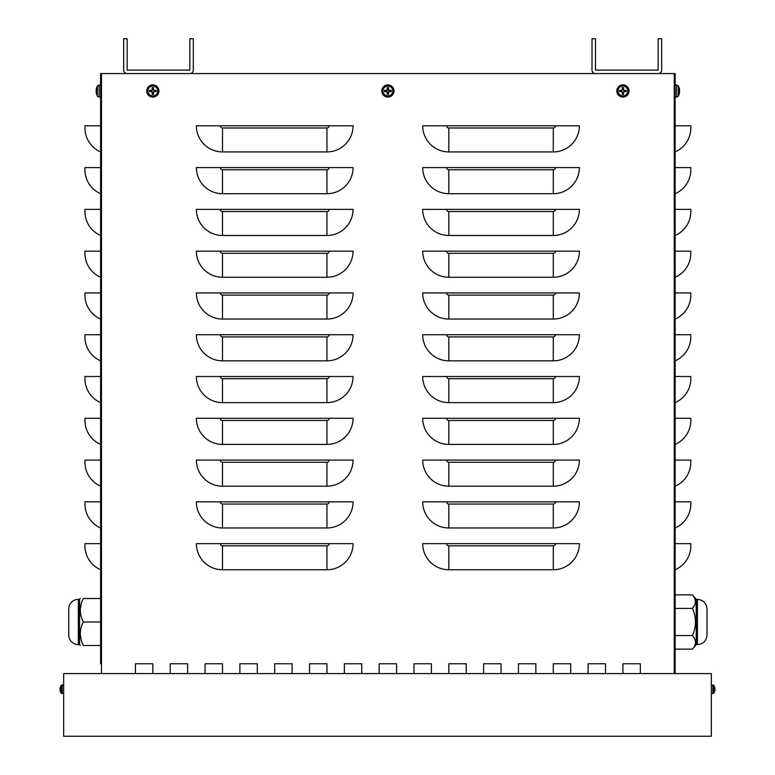 <?xml version="1.0" encoding="UTF-8"?>
<svg xmlns="http://www.w3.org/2000/svg" width="775" height="775" viewBox="0 0 775 775"><rect width="100%" height="100%" fill="white"/><g stroke="black" fill="none" stroke-linecap="round" stroke-linejoin="round"><path stroke-width="1.16" d="M100.605 663.778L100.605 73.567L127.158 73.567A3.488 3.488 0 0 1 123.68 70.089L123.68 38.75L127.158 38.75L127.158 70.089L189.836 70.089L189.836 38.75L193.314 38.75L193.314 70.089A3.488 3.488 0 0 1 189.836 73.567L595.5 73.567A3.488 3.488 0 0 1 592.013 70.089L592.013 38.75L595.491 38.75L595.491 70.089L658.169 70.089L658.169 38.75L661.656 38.75L661.656 70.089A3.488 3.488 0 0 1 658.169 73.567L675.141 73.567L675.141 673.572M100.605 125.802L100.605 151.919A26.117 26.117 0 0 1 84.94 127.982L84.94 125.802L100.605 125.802M100.605 167.584L100.605 193.702A26.117 26.117 0 0 1 84.94 169.764L84.94 167.584L100.605 167.584M100.605 209.366L100.605 235.484A26.117 26.117 0 0 1 84.94 211.546L84.94 209.366L100.605 209.366M100.605 251.158L100.605 277.266A26.117 26.117 0 0 1 84.94 253.338L84.94 251.158L100.605 251.158M100.605 292.94L100.605 319.058A26.117 26.117 0 0 1 84.94 295.12L84.94 292.94L100.605 292.94M100.605 334.722L100.605 360.84A26.117 26.117 0 0 1 84.94 336.902L84.94 334.722L100.605 334.722M100.605 376.505L100.605 402.622A26.117 26.117 0 0 1 84.94 378.684L84.94 376.505L100.605 376.505M100.605 418.297L100.605 444.404A26.117 26.117 0 0 1 84.94 420.476L84.94 418.297L100.605 418.297M100.605 460.079L100.605 486.196A26.117 26.117 0 0 1 84.94 462.258L84.94 460.079L100.605 460.079M100.605 501.861L100.605 527.978A26.117 26.117 0 0 1 84.94 504.041L84.94 501.861L100.605 501.861M100.605 543.643L100.605 569.761A26.117 26.117 0 0 1 84.94 545.823L84.94 543.643L100.605 543.643M640.324 663.778L640.324 673.572L640.324 663.778L622.916 663.778L640.324 663.778M622.916 673.572L622.916 663.778L622.916 673.572M570.681 663.778L570.681 673.572L570.681 663.778L553.273 663.778L570.681 663.778M553.273 673.572L553.273 663.778L553.273 673.572M501.047 663.778L501.047 673.572L501.047 663.778L483.629 663.778L501.047 663.778M483.629 673.572L483.629 663.778L483.629 673.572M431.404 663.778L431.404 673.572L431.404 663.778L413.995 663.778L431.404 663.778M413.995 673.572L413.995 663.778L413.995 673.572M361.76 663.778L361.76 673.572L361.76 663.778L344.352 663.778L361.76 663.778M344.352 673.572L344.352 663.778L344.352 673.572M292.117 663.778L292.117 673.572L292.117 663.778L274.708 663.778L292.117 663.778M274.708 673.572L274.708 663.778L274.708 673.572M222.483 663.778L222.483 673.572L222.483 663.778L205.065 663.778L222.483 663.778M205.065 673.572L205.065 663.778L205.065 673.572M135.431 673.572L135.431 663.778L152.84 663.778L152.84 673.572L152.84 663.778L135.431 663.778L135.431 673.572M187.657 663.778L187.657 673.572L187.657 663.778L170.248 663.778L187.657 663.778M170.248 673.572L170.248 663.778L170.248 673.572M257.3 663.778L257.3 673.572L257.3 663.778L239.892 663.778L257.3 663.778M239.892 673.572L239.892 663.778L239.892 673.572M326.943 663.778L326.943 673.572L326.943 663.778L309.535 663.778L326.943 663.778M309.535 673.572L309.535 663.778L309.535 673.572M396.577 663.778L396.577 673.572L396.577 663.778L379.169 663.778L396.577 663.778M379.169 673.572L379.169 663.778L379.169 673.572M466.221 663.778L466.221 673.572L466.221 663.778L448.812 663.778L466.221 663.778M448.812 673.572L448.812 663.778L448.812 673.572M535.864 663.778L535.864 673.572L535.864 663.778L518.456 663.778L535.864 663.778M518.456 673.572L518.456 663.778L518.456 673.572M605.507 663.778L605.507 673.572L605.507 663.778L588.099 663.778L605.507 663.778M588.099 673.572L588.099 663.778L588.099 673.572M675.141 569.761A26.117 26.117 0 0 0 690.816 545.823L690.816 543.643L675.141 543.643M675.141 527.978A26.117 26.117 0 0 0 690.816 504.041L690.816 501.861L675.141 501.861M675.141 486.196A26.117 26.117 0 0 0 690.816 462.258L690.816 460.079L675.141 460.079M675.141 444.404A26.117 26.117 0 0 0 690.816 420.476L690.816 418.297L675.141 418.297M675.141 402.622A26.117 26.117 0 0 0 690.816 378.684L690.816 376.505L675.141 376.505M675.141 360.84A26.117 26.117 0 0 0 690.816 336.902L690.816 334.722L675.141 334.722M675.141 319.058A26.117 26.117 0 0 0 690.816 295.12L690.816 292.94L675.141 292.94M675.141 277.266A26.117 26.117 0 0 0 690.816 253.338L690.816 251.158L675.141 251.158M675.141 235.484A26.117 26.117 0 0 0 690.816 211.546L690.816 209.366L675.141 209.366M675.141 193.702A26.117 26.117 0 0 0 690.816 169.764L690.816 167.584L675.141 167.584M675.141 151.919A26.117 26.117 0 0 0 690.816 127.982L690.816 125.802L675.141 125.802M446.632 543.643L422.695 543.643A26.117 26.117 0 0 0 448.812 569.761L448.812 545.823A2.18 2.18 0 0 1 446.632 543.643L579.39 543.643A26.117 26.117 0 0 1 553.273 569.761L448.812 569.761M446.632 501.861L422.695 501.861A26.117 26.117 0 0 0 448.812 527.978L448.812 504.041A2.18 2.18 0 0 1 446.632 501.861L579.39 501.861A26.117 26.117 0 0 1 553.273 527.978L448.812 527.978M446.632 460.079L422.695 460.079A26.117 26.117 0 0 0 448.812 486.196L448.812 462.258A2.18 2.18 0 0 1 446.632 460.079L579.39 460.079A26.117 26.117 0 0 1 553.273 486.196L448.812 486.196M446.632 418.297L422.695 418.297A26.117 26.117 0 0 0 448.812 444.404L448.812 420.476A2.18 2.18 0 0 1 446.632 418.297L579.39 418.297A26.117 26.117 0 0 1 553.273 444.404L448.812 444.404M446.632 376.505L422.695 376.505A26.117 26.117 0 0 0 448.812 402.622L448.812 378.684A2.18 2.18 0 0 1 446.632 376.505L579.39 376.505A26.117 26.117 0 0 1 553.273 402.622L448.812 402.622M446.632 334.722L422.695 334.722A26.117 26.117 0 0 0 448.812 360.84L448.812 336.902A2.18 2.18 0 0 1 446.632 334.722L579.39 334.722A26.117 26.117 0 0 1 553.273 360.84L448.812 360.84M446.632 292.94L422.695 292.94A26.117 26.117 0 0 0 448.812 319.058L448.812 295.12A2.18 2.18 0 0 1 446.632 292.94L579.39 292.94A26.117 26.117 0 0 1 553.273 319.058L448.812 319.058M446.632 251.158L422.695 251.158A26.117 26.117 0 0 0 448.812 277.266L448.812 253.338A2.18 2.18 0 0 1 446.632 251.158L579.39 251.158A26.117 26.117 0 0 1 553.273 277.266L448.812 277.266M446.632 209.366L422.695 209.366A26.117 26.117 0 0 0 448.812 235.484L448.812 211.546A2.18 2.18 0 0 1 446.632 209.366L579.39 209.366A26.117 26.117 0 0 1 553.273 235.484L448.812 235.484M446.632 167.584L422.695 167.584A26.117 26.117 0 0 0 448.812 193.702L448.812 169.764A2.18 2.18 0 0 1 446.632 167.584L579.39 167.584A26.117 26.117 0 0 1 553.273 193.702L448.812 193.702M446.632 125.802L422.695 125.802A26.117 26.117 0 0 0 448.812 151.919L448.812 127.982A2.18 2.18 0 0 1 446.632 125.802L579.39 125.802A26.117 26.117 0 0 1 553.273 151.919L448.812 151.919M220.303 543.643L196.366 543.643A26.117 26.117 0 0 0 222.483 569.761L222.483 545.823A2.18 2.18 0 0 1 220.303 543.643L353.061 543.643A26.117 26.117 0 0 1 326.943 569.761L222.483 569.761M220.303 501.861L196.366 501.861A26.117 26.117 0 0 0 222.483 527.978L222.483 504.041A2.18 2.18 0 0 1 220.303 501.861L353.061 501.861A26.117 26.117 0 0 1 326.943 527.978L222.483 527.978M220.303 460.079L196.366 460.079A26.117 26.117 0 0 0 222.483 486.196L222.483 462.258A2.18 2.18 0 0 1 220.303 460.079L353.061 460.079A26.117 26.117 0 0 1 326.943 486.196L222.483 486.196M220.303 418.297L196.366 418.297A26.117 26.117 0 0 0 222.483 444.404L222.483 420.476A2.18 2.18 0 0 1 220.303 418.297L353.061 418.297A26.117 26.117 0 0 1 326.943 444.404L222.483 444.404M220.303 376.505L196.366 376.505A26.117 26.117 0 0 0 222.483 402.622L222.483 378.684A2.18 2.18 0 0 1 220.303 376.505L353.061 376.505A26.117 26.117 0 0 1 326.943 402.622L222.483 402.622M220.303 334.722L196.366 334.722A26.117 26.117 0 0 0 222.483 360.84L222.483 336.902A2.18 2.18 0 0 1 220.303 334.722L353.061 334.722A26.117 26.117 0 0 1 326.943 360.84L222.483 360.84M220.303 292.94L196.366 292.94A26.117 26.117 0 0 0 222.483 319.058L222.483 295.12A2.18 2.18 0 0 1 220.303 292.94L353.061 292.94A26.117 26.117 0 0 1 326.943 319.058L222.483 319.058M220.303 251.158L196.366 251.158A26.117 26.117 0 0 0 222.483 277.266L222.483 253.338A2.18 2.18 0 0 1 220.303 251.158L353.061 251.158A26.117 26.117 0 0 1 326.943 277.266L222.483 277.266M220.303 209.366L196.366 209.366A26.117 26.117 0 0 0 222.483 235.484L222.483 211.546A2.18 2.18 0 0 1 220.303 209.366L353.061 209.366A26.117 26.117 0 0 1 326.943 235.484L222.483 235.484M220.303 167.584L196.366 167.584A26.117 26.117 0 0 0 222.483 193.702L222.483 169.764A2.18 2.18 0 0 1 220.303 167.584L353.061 167.584A26.117 26.117 0 0 1 326.943 193.702L222.483 193.702M220.303 125.802L196.366 125.802A26.117 26.117 0 0 0 222.483 151.919L222.483 127.982A2.18 2.18 0 0 1 220.303 125.802L353.061 125.802A26.117 26.117 0 0 1 326.943 151.919L222.483 151.919M595.5 73.567L658.169 73.567M127.158 73.567L189.836 73.567M711.334 736.25L711.334 673.572L63.666 673.572L63.666 736.25L711.334 736.25M80.28 634.183L81.113 639.753M81.113 604.229L80.28 609.809M83.322 598.494C79.331 598.494 79.331 598.494 83.322 598.494L100.605 598.494L100.605 621.996L83.322 621.996C79.331 614.158 79.331 606.321 83.322 598.494M100.605 621.996L100.605 645.498L83.322 645.498C79.331 637.66 79.331 629.823 83.322 621.996M83.322 645.498C79.331 645.498 79.331 645.498 83.322 645.498M68.752 634.183L68.752 609.809M79.544 621.996L79.544 644.626L78.333 644.626L78.333 599.356L79.544 599.356L79.544 621.996M78.333 644.626A9.571 9.571 0 0 1 68.752 635.054L68.752 608.937A9.571 9.571 0 0 1 78.333 599.356M675.141 608.423L692.433 608.423L694.642 605.11M675.141 594.851L692.433 594.851C696.425 599.375 696.425 603.899 692.433 608.423C696.425 617.472 696.425 626.52 692.433 635.568C696.425 640.082 696.425 644.606 692.433 649.13L675.141 649.13M695.485 601.632L694.642 598.174M675.141 635.568L692.433 635.568M696.212 599.356L697.423 599.356L697.423 644.626L696.212 644.626L696.212 599.356L692.433 594.851M696.212 644.626L692.433 649.13M707.003 609.809L707.003 635.054C706.432 640.867 703.235 644.064 697.423 644.626M96.652 94.308L96.652 94.308A10.443 10.385 -120.6 0 1 96.148 92.002L96.148 91.576A10.443 0.543 -5 0 0 96.652 91.653L96.652 90.307A10.443 0.543 -175 0 0 96.148 90.384L96.633 90.423L96.148 90.384M96.652 91.653L96.633 90.307M96.788 87.943L96.652 87.653A10.443 10.385 -59.4 0 0 96.148 89.958A10.443 10.385 -59.4 0 1 96.633 87.701M100.605 97.078L99.093 97.02L100.605 97.078L100.605 84.892L97.321 86.044L99.093 84.94L99.093 97.02A2.093 2.093 0 0 1 97.321 95.926L97.321 86.044A10.443 10.443 0 0 0 96.652 87.585L96.652 87.585M96.148 92.002L96.148 92.002A10.443 10.385 -120.6 0 0 96.633 94.259L96.788 94.017M675.141 97.078L676.662 97.02A2.093 2.093 0 0 0 678.425 95.926L678.425 86.044L676.662 84.94L676.662 97.02A2.093 2.093 0 0 0 678.425 95.926A10.443 10.443 0 0 0 679.103 94.376L679.123 94.279A10.443 10.385 120.6 0 0 679.607 92.002L679.123 91.537L679.607 92.002A10.443 10.385 120.6 0 1 679.103 94.308M679.103 87.653L679.103 87.653A10.443 10.385 59.4 0 1 679.607 89.958L679.607 90.384A10.443 0.543 175 0 0 679.103 90.307L679.103 91.653A10.443 0.543 5 0 0 679.607 91.576M679.607 89.958L679.607 89.958A10.443 10.385 59.4 0 0 679.123 87.701M623.41 88.66A2.373 2.373 0 0 0 622.422 88.66L622.238 87.653A10.443 0.911 87 0 0 622.315 89.958L621.889 90.384A10.443 0.911 -177 0 0 619.593 90.307L620.591 90.491A2.373 2.373 0 0 0 620.591 91.469L622.548 92.012L622.238 94.308A3.391 3.391 0 0 0 623.584 94.308A10.443 0.911 -93 0 0 623.517 92.002L623.943 91.576A10.443 0.911 3 0 0 626.239 91.653L625.241 91.469A2.373 2.373 0 0 0 625.241 90.491L623.284 89.948L623.584 87.653A3.391 3.391 0 0 0 622.238 87.653M620.591 91.469L619.593 91.653A10.443 0.911 -3 0 0 621.889 91.576L622.315 92.002A10.443 0.911 93 0 0 622.238 94.308M619.593 90.307A3.391 3.391 0 0 0 619.593 91.653M622.422 93.3A2.373 2.373 0 0 0 623.41 93.3L623.584 94.308M625.241 90.491L626.239 90.307A10.443 0.911 177 0 0 623.943 90.384L623.517 89.958A10.443 0.911 -87 0 0 623.584 87.653M626.239 91.653A3.391 3.391 0 0 0 626.239 90.307M627.857 90.985A4.941 4.941 0 0 1 620.446 95.257A4.941 4.941 0 0 1 620.446 86.703A4.941 4.941 0 0 1 627.857 90.985M622.916 97.078A6.093 6.093 0 0 1 617.636 87.933A6.093 6.093 0 0 1 628.196 87.933A6.093 6.093 0 0 1 622.916 97.078M622.422 88.66L621.879 90.617L620.591 90.491M623.41 93.3L623.284 92.012L625.241 91.469M388.372 88.66A2.373 2.373 0 0 0 387.384 88.66L387.2 87.653A10.443 0.911 87 0 0 387.277 89.958L386.851 90.384A10.443 0.911 -177 0 0 384.555 90.307L385.553 90.491A2.373 2.373 0 0 0 385.553 91.469L387.51 92.012L387.2 94.308A3.391 3.391 0 0 0 388.546 94.308A10.443 0.911 -93 0 0 388.478 92.002L388.905 91.576A10.443 0.911 3 0 0 391.201 91.653L390.203 91.469A2.373 2.373 0 0 0 390.203 90.491L388.246 89.948L388.546 87.653A3.391 3.391 0 0 0 387.2 87.653M385.553 91.469L384.555 91.653A10.443 0.911 -3 0 0 386.851 91.576L387.277 92.002A10.443 0.911 93 0 0 387.2 94.308M384.555 90.307A3.391 3.391 0 0 0 384.555 91.653M387.384 93.3A2.373 2.373 0 0 0 388.372 93.3L388.546 94.308M390.203 90.491L391.201 90.307A10.443 0.911 177 0 0 388.905 90.384L388.478 89.958A10.443 0.911 -87 0 0 388.546 87.653M391.201 91.653A3.391 3.391 0 0 0 391.201 90.307M392.818 90.985A4.941 4.941 0 0 1 385.407 95.257A4.941 4.941 0 0 1 385.407 86.703A4.941 4.941 0 0 1 392.818 90.985M387.878 97.078A6.093 6.093 0 0 1 382.598 87.933A6.093 6.093 0 0 1 393.157 87.933A6.093 6.093 0 0 1 387.878 97.078M387.384 88.66L386.841 90.617L385.553 90.491M388.372 93.3L388.914 91.343L390.203 91.469M153.334 88.66A2.373 2.373 0 0 0 152.346 88.66L152.162 87.653A10.443 0.911 87 0 0 152.239 89.958L151.813 90.384A10.443 0.911 -177 0 0 149.517 90.307L150.515 90.491A2.373 2.373 0 0 0 150.515 91.469L152.472 92.012L152.162 94.308A3.391 3.391 0 0 0 153.508 94.308A10.443 0.911 -93 0 0 153.44 92.002L153.867 91.576A10.443 0.911 3 0 0 156.162 91.653L155.165 91.469A2.373 2.373 0 0 0 155.165 90.491L153.208 89.948L153.508 87.653A3.391 3.391 0 0 0 152.162 87.653M150.515 91.469L149.517 91.653A10.443 0.911 -3 0 0 151.813 91.576L152.239 92.002A10.443 0.911 93 0 0 152.162 94.308M149.517 90.307A3.391 3.391 0 0 0 149.517 91.653M152.346 93.3A2.373 2.373 0 0 0 153.334 93.3L153.508 94.308M155.165 90.491L156.162 90.307A10.443 0.911 177 0 0 153.867 90.384L153.44 89.958A10.443 0.911 -87 0 0 153.508 87.653M156.162 91.653A3.391 3.391 0 0 0 156.162 90.307M157.78 90.985A4.941 4.941 0 0 1 150.369 95.257A4.941 4.941 0 0 1 150.369 86.703A4.941 4.941 0 0 1 157.78 90.985M152.84 97.078A6.093 6.093 0 0 1 147.56 87.933A6.093 6.093 0 0 1 158.119 87.933A6.093 6.093 0 0 1 152.84 97.078M152.346 88.66L151.803 90.617L150.515 90.491M153.334 93.3L153.208 92.012L155.165 91.469M714.938 688.529L714.938 688.529A6.965 6.936 102.8 0 0 714.608 686.989L714.598 686.97A6.965 6.936 102.8 0 1 714.938 688.529L714.938 689.643L714.608 688.907M711.334 693.596L712.826 693.548A1.395 1.395 0 0 0 713.959 692.879L713.959 685.604L712.826 684.945L712.826 693.548A1.395 1.395 0 0 0 713.959 692.879A6.965 6.965 0 0 0 714.598 691.542L714.608 691.494A6.965 6.936 77.2 0 0 714.938 689.953L714.938 689.953A6.965 6.936 77.2 0 1 714.598 691.523L714.521 691.358M63.666 684.887L61.041 685.604L61.041 692.879A1.395 1.395 0 0 0 62.174 693.548L62.174 684.945L61.041 685.604A6.965 6.965 0 0 0 60.402 686.941L60.402 686.97A6.965 6.936 -102.8 0 0 60.062 688.529L60.062 688.529A6.965 6.936 -102.8 0 1 60.402 686.97L60.479 687.125M60.062 689.643L60.062 689.953A6.965 6.936 -77.2 0 0 60.392 691.494L60.402 691.523A6.965 6.936 -77.2 0 1 60.062 689.953L60.062 688.529M63.666 693.596L62.174 693.548A1.395 1.395 0 0 1 61.041 692.879A6.965 6.965 0 0 1 60.402 691.542L60.479 691.358M674.269 73.567L674.269 673.572M448.812 545.823L553.273 545.823L553.273 569.761M553.273 545.823A2.18 2.18 0 0 0 555.452 543.643M448.812 504.041L553.273 504.041L553.273 527.978M553.273 504.041A2.18 2.18 0 0 0 555.452 501.861M448.812 462.258L553.273 462.258L553.273 486.196M553.273 462.258A2.18 2.18 0 0 0 555.452 460.079M448.812 420.476L553.273 420.476L553.273 444.404M553.273 420.476A2.18 2.18 0 0 0 555.452 418.297M448.812 378.684L553.273 378.684L553.273 402.622M553.273 378.684A2.18 2.18 0 0 0 555.452 376.505M448.812 336.902L553.273 336.902L553.273 360.84M553.273 336.902A2.18 2.18 0 0 0 555.452 334.722M448.812 295.12L553.273 295.12L553.273 319.058M553.273 295.12A2.18 2.18 0 0 0 555.452 292.94M448.812 253.338L553.273 253.338L553.273 277.266M553.273 253.338A2.18 2.18 0 0 0 555.452 251.158M448.812 211.546L553.273 211.546L553.273 235.484M553.273 211.546A2.18 2.18 0 0 0 555.452 209.366M448.812 169.764L553.273 169.764L553.273 193.702M553.273 169.764A2.18 2.18 0 0 0 555.452 167.584M448.812 127.982L553.273 127.982L553.273 151.919M553.273 127.982A2.18 2.18 0 0 0 555.452 125.802M222.483 545.823L326.943 545.823L326.943 569.761M326.943 545.823A2.18 2.18 0 0 0 329.123 543.643M222.483 504.041L326.943 504.041L326.943 527.978M326.943 504.041A2.18 2.18 0 0 0 329.123 501.861M222.483 462.258L326.943 462.258L326.943 486.196M326.943 462.258A2.18 2.18 0 0 0 329.123 460.079M222.483 420.476L326.943 420.476L326.943 444.404M326.943 420.476A2.18 2.18 0 0 0 329.123 418.297M222.483 378.684L326.943 378.684L326.943 402.622M326.943 378.684A2.18 2.18 0 0 0 329.123 376.505M222.483 336.902L326.943 336.902L326.943 360.84M326.943 336.902A2.18 2.18 0 0 0 329.123 334.722M222.483 295.12L326.943 295.12L326.943 319.058M326.943 295.12A2.18 2.18 0 0 0 329.123 292.94M222.483 253.338L326.943 253.338L326.943 277.266M326.943 253.338A2.18 2.18 0 0 0 329.123 251.158M222.483 211.546L326.943 211.546L326.943 235.484M326.943 211.546A2.18 2.18 0 0 0 329.123 209.366M222.483 169.764L326.943 169.764L326.943 193.702M326.943 169.764A2.18 2.18 0 0 0 329.123 167.584M222.483 127.982L326.943 127.982L326.943 151.919M326.943 127.982A2.18 2.18 0 0 0 329.123 125.802M101.477 73.567L101.477 673.572M96.148 91.576L96.633 91.537M679.607 90.384L679.123 90.423L679.607 90.384M622.277 88.011A3.042 3.042 0 0 1 623.555 88.011M619.942 91.624A3.042 3.042 0 0 1 619.942 90.336M623.555 93.949A3.042 3.042 0 0 1 622.277 93.949M625.89 90.336A3.042 3.042 0 0 1 625.89 91.624M628.951 90.985A6.045 6.045 0 0 0 622.916 84.94A6.045 6.045 0 0 0 616.871 90.985A6.045 6.045 0 0 0 622.916 97.02A6.045 6.045 0 0 0 628.951 90.985M387.238 88.011A3.042 3.042 0 0 1 388.517 88.011M384.904 91.624A3.042 3.042 0 0 1 384.904 90.336M388.517 93.949A3.042 3.042 0 0 1 387.238 93.949M390.852 90.336A3.042 3.042 0 0 1 390.852 91.624M393.913 90.985A6.045 6.045 0 0 0 387.878 84.94A6.045 6.045 0 0 0 381.833 90.985A6.045 6.045 0 0 0 387.878 97.02A6.045 6.045 0 0 0 393.913 90.985M152.2 88.011A3.042 3.042 0 0 1 153.479 88.011M149.866 91.624A3.042 3.042 0 0 1 149.866 90.336M153.479 93.949A3.042 3.042 0 0 1 152.2 93.949M155.814 90.336A3.042 3.042 0 0 1 155.814 91.624M158.875 90.985A6.045 6.045 0 0 0 152.84 84.94A6.045 6.045 0 0 0 146.795 90.985A6.045 6.045 0 0 0 152.84 97.02A6.045 6.045 0 0 0 158.875 90.985M79.544 644.626L80.271 645.498M79.544 599.356L80.271 598.494M697.423 599.356C703.235 599.928 706.432 603.115 707.003 608.937M96.652 94.376L96.652 94.376A10.443 10.443 0 0 0 97.321 95.926M678.958 87.943L679.103 87.585A10.443 10.443 0 0 0 678.425 86.044L675.141 84.892L676.662 84.94M679.123 91.653L679.123 90.307L679.123 91.653M678.425 95.926A10.443 10.443 0 0 0 679.103 94.376L678.958 94.017M678.425 86.044A10.443 10.443 0 0 1 679.103 87.585L679.123 87.682M711.334 684.887L713.959 685.604A6.965 6.965 0 0 1 714.598 686.941L714.521 687.125M713.959 685.604L713.165 684.993M60.392 688.907L60.392 689.585M61.041 685.604L61.835 684.993"/></g></svg>
